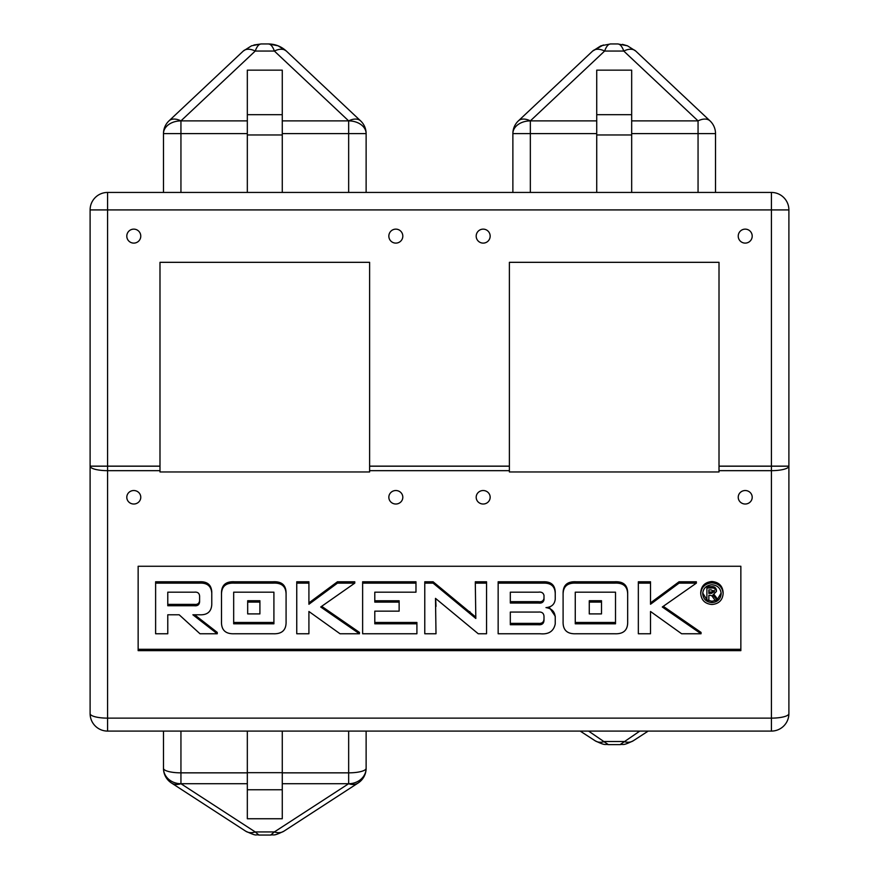 <?xml version="1.0" encoding="UTF-8"?>
<svg xmlns="http://www.w3.org/2000/svg" width="879" height="879" viewBox="0 0 879 879"><rect width="100%" height="100%" fill="white"/><g stroke="black" fill="none" stroke-linecap="round" stroke-linejoin="round"><path stroke-width="1.32" d="M126.796 497.272A6.988 6.746 180 0 0 133.784 504.019A6.988 6.746 180 0 0 140.772 497.272A6.988 6.746 180 0 0 133.784 490.526A6.988 6.746 180 0 0 126.796 497.272M388.837 497.272A6.988 6.746 180 0 0 395.825 504.019A6.988 6.746 180 0 0 402.813 497.272A6.988 6.746 180 0 0 395.825 490.526A6.988 6.746 180 0 0 388.837 497.272M476.187 497.272A6.988 6.746 180 0 0 483.175 504.019A6.988 6.746 180 0 0 490.163 497.272A6.988 6.746 180 0 0 483.175 490.526A6.988 6.746 180 0 0 476.187 497.272M738.228 497.272A6.988 6.746 180 0 0 745.216 504.019A6.988 6.746 180 0 0 752.204 497.272A6.988 6.746 180 0 0 745.216 490.526A6.988 6.746 180 0 0 738.228 497.272M163.483 731.086L163.483 768.323A17.47 17.47 0 0 0 171.438 782.98L245.713 831.193A17.47 12.438 123 0 0 255.229 831.93L258.942 835.05C254.569 834.138 258.217 836.962 245.713 831.193M180.942 731.086L180.942 772.85A17.47 4.527 0 0 1 163.483 768.323A17.47 15.393 0 0 0 180.942 783.716A17.47 12.438 123 0 1 171.438 782.98M366.125 731.086L366.125 768.323A17.47 17.47 0 0 1 358.171 782.98A17.47 12.438 -123 0 1 348.655 783.716L282.269 783.716M788.892 471.957L788.892 466.2L771.421 466.2L771.421 209.916L788.892 209.916L788.892 713.616A17.47 17.47 0 0 1 771.421 731.086L107.579 731.086L107.579 718.132L771.421 718.132L771.421 470.661L719.011 470.661L719.011 471.957L509.38 471.957L719.011 471.957M233.671 592.182L233.671 622.464L273.907 622.464L273.907 592.182L233.671 592.182L233.671 623.815L273.907 623.815L273.907 592.182M259.909 600.731L247.68 600.731L247.68 613.905L259.909 613.905L259.909 600.731M575.262 592.182L575.262 622.464L615.509 622.464L615.509 592.182L575.262 592.182L575.262 623.815L615.509 623.815L615.509 592.182M601.5 600.731L589.271 600.731L589.271 613.905L601.5 613.905L601.5 600.731M708.859 595.303L708.859 600.17L706.892 600.17L706.892 586.645L711.133 586.645C714.111 586.304 715.869 587.458 716.418 590.106L716.418 591.457L712.858 595.039L717.253 600.17L714.979 600.17L711.847 595.764L710.122 595.303L708.859 595.303L708.859 598.819M713.913 594.292L717.253 598.819L717.253 600.17M702.717 593.006L706.892 599.808M707.551 600.17L711.946 601.258L716.341 600.17M717.253 599.643L721.154 593.017M700.739 593.699L700.739 592.336C701.387 585.755 705.123 582.14 711.946 581.513C718.758 582.14 722.494 585.755 723.131 592.336L723.131 593.699C722.483 600.28 718.758 603.873 711.946 604.499C705.134 603.873 701.398 600.269 700.739 593.699C701.387 587.106 705.123 583.502 711.946 582.865C718.758 583.502 722.494 587.106 723.131 593.699M498.151 583.14L498.151 581.777L543.508 581.777C551.089 581.579 555.001 585.073 555.242 592.248L555.242 599.159C554.66 604.334 551.583 607.147 545.991 607.598C551.902 608.521 554.979 611.839 555.242 617.574L555.242 623.914C553.704 631.287 548.694 634.572 540.2 633.759L498.151 633.759L498.151 583.14L543.508 583.14C551.089 582.931 555.001 586.425 555.242 593.6M549.067 606.982L555.242 616.223L555.242 617.574M424.777 583.14L433.094 583.14L475.825 618.475L475.308 583.14L486.548 583.14L486.548 633.759L478.242 633.759L435.49 598.368L436.006 633.759L424.777 633.759L424.777 581.777L433.094 581.777L475.825 617.124M475.308 583.14L475.308 581.777L486.548 581.777L486.548 583.14M435.654 598.544L436.006 606.411M362.631 581.777L415.976 581.777L415.976 592.182L374.795 592.182L374.795 600.764L399.132 600.764L399.132 611.158L374.795 611.158L374.795 622.464L416.91 622.464L416.91 633.759L362.631 633.759L362.631 581.777M359.456 633.759L340.03 633.759L308.914 611.487L308.914 633.759L296.75 633.759L296.75 581.777L308.914 581.777L308.914 604.258L337.448 583.14L337.448 581.777L354.775 581.777L354.775 583.14L320.703 606.993L359.456 633.759L359.456 632.408L321.67 606.312M308.914 602.895L337.448 581.777M308.914 611.487L308.914 632.408M221.497 595.061L221.497 593.699C221.31 585.282 225.628 581.305 234.462 581.777L273.061 581.777C281.906 581.305 286.246 585.271 286.082 593.699L286.082 621.398C286.378 630.034 282.038 634.155 273.061 633.759L234.462 633.759C225.496 634.144 221.178 630.023 221.497 621.398L221.497 595.061C221.31 586.634 225.628 582.667 234.462 583.14L273.061 583.14C281.906 582.656 286.246 586.634 286.082 595.061M138.146 566.263L138.146 649.284L740.854 649.284L740.854 566.263L138.146 566.263L138.146 650.636L740.854 650.636L740.854 566.263M167.779 614.784L167.779 633.759L155.616 633.759L155.616 581.777L199.5 581.777C207.191 581.371 211.279 584.722 211.773 591.842L211.773 604.631C211.29 611.784 207.202 615.168 199.5 614.784L192.886 614.784L217.256 633.759L199.994 633.759L179.173 614.784L167.779 614.784L167.779 632.408M194.633 614.784L217.256 632.408L217.256 633.759M563.098 595.061L563.098 593.699C562.912 585.282 567.23 581.305 576.053 581.777L614.663 581.777C623.508 581.305 627.837 585.271 627.672 593.699L627.672 621.398C627.98 630.034 623.64 634.155 614.663 633.759L576.053 633.759C567.098 634.144 562.78 630.023 563.098 621.398L563.098 595.061C562.912 586.634 567.23 582.667 576.053 583.14L614.663 583.14C623.508 582.656 627.837 586.634 627.672 595.061M701.046 633.759L681.632 633.759L650.515 611.487L650.515 633.759L638.341 633.759L638.341 581.777L650.515 581.777L650.515 604.258L679.038 583.14L679.038 581.777L696.366 581.777L696.366 583.14L662.294 606.993L701.046 633.759L701.046 632.408L663.271 606.312M650.515 602.895L679.038 581.777M650.515 611.487L650.515 632.408M159.989 471.957L369.619 471.957L159.989 471.957L159.989 470.661L107.579 470.661L107.579 718.132A17.47 4.527 0 0 1 90.108 713.616L90.108 209.916A17.47 17.47 0 0 1 107.579 192.446L771.421 192.446A17.47 17.47 0 0 1 788.892 209.916A17.47 17.47 0 0 0 771.421 192.446L771.421 209.916L107.579 209.916L107.579 466.2L90.108 466.2M369.619 470.661L369.619 466.134L509.38 466.134L509.38 470.661L369.619 470.661L369.619 471.957M719.011 470.661L719.011 466.134L788.892 466.134A17.47 4.527 180 0 1 771.421 470.661L771.421 466.134M107.579 466.134L107.579 470.661A17.47 4.527 0 0 1 90.108 466.134L159.989 466.134L159.989 470.661M282.269 818.745L247.329 818.745L247.329 772.674L282.269 772.674L282.269 818.745M509.38 471.957L509.38 470.661M247.329 731.086L247.329 772.674M282.269 731.086L282.269 772.674M788.892 713.616A17.47 4.527 180 0 1 771.421 718.132L771.421 731.086M588.567 731.086L608.345 744.623L620.047 744.623M580.195 731.086L595.105 740.766A17.47 12.438 123 0 0 604.62 741.502L623.771 741.502A17.47 12.438 -123 0 0 633.287 740.766L633.287 740.766C622.046 746.194 623.991 743.854 620.058 744.623L639.824 731.086M258.953 835.05L270.655 835.05L274.38 831.93L348.655 783.716L348.655 731.086M358.171 782.98L283.895 831.193A17.47 12.438 -123 0 1 274.38 831.93L255.229 831.93L180.942 783.716L247.329 783.716M348.655 783.716A17.47 15.393 180 0 0 366.125 768.323A17.47 4.527 180 0 1 348.655 772.85L282.269 772.85M155.616 583.14L199.5 583.14C207.191 582.733 211.279 586.084 211.773 593.193M194.281 592.182L167.779 592.182L167.779 605.741L194.281 605.741C197.555 606.092 199.324 604.807 199.599 601.873L199.599 596.006C199.302 593.094 197.533 591.82 194.281 592.182M199.5 583.14L199.5 581.777M167.779 592.182L167.779 604.378L194.281 604.378C197.555 604.741 199.324 603.444 199.599 600.511L199.599 596.006M194.281 605.741L194.281 604.378M273.061 583.14L273.061 581.777M234.462 583.14L234.462 581.777M337.448 583.14L354.775 583.14M296.75 583.14L308.914 583.14M374.795 611.158L374.795 623.815L416.91 623.815M374.795 592.182L374.795 602.126L399.132 602.126M362.631 583.14L415.976 583.14M433.094 583.14L433.094 581.777M538.366 592.182L510.314 592.182L510.314 603.027L538.366 603.027C541.508 603.477 543.387 602.39 544.002 599.753L544.002 595.457C543.376 592.831 541.486 591.732 538.366 592.182M538.366 612.07L510.314 612.07L510.314 624.727L538.366 624.727C541.958 625.046 543.837 623.563 544.002 620.255L544.002 616.487C543.826 613.201 541.947 611.729 538.366 612.07M543.508 583.14L543.508 581.777M510.314 592.182L510.314 601.665L538.366 601.665C541.508 602.126 543.387 601.038 544.002 598.39L544.002 595.457M538.366 603.027L538.366 601.665M510.314 612.07L510.314 623.365L538.366 623.365C541.958 623.694 543.837 622.2 544.002 618.904L544.002 616.487M538.366 624.727L538.366 623.365M614.663 583.14L614.663 581.777M576.053 583.14L576.053 581.777M679.038 583.14L696.366 583.14M638.341 583.14L650.515 583.14M711.946 584.766C706.32 585.282 703.233 588.26 702.695 593.699C703.244 599.115 706.32 602.093 711.946 602.609C717.561 602.082 720.637 599.115 721.176 593.699C720.637 588.271 717.561 585.293 711.946 584.766M711.946 582.865L711.946 581.513M711.946 602.609L711.946 601.258M706.892 588.007L711.133 588.007C714.111 587.666 715.869 588.809 716.418 591.457M708.859 593.413L711.353 593.413L714.451 591.633L711.199 589.897L708.859 589.897L708.859 593.413M715.748 597.918L715.748 596.566M713.913 595.643L713.913 594.841M708.859 589.897L708.859 592.061L711.353 592.061L714.451 590.281M711.353 593.413L711.353 592.061M601.5 602.093L589.271 602.093M259.909 602.093L247.68 602.093M596.731 70.155L631.671 70.155L631.671 134.959L596.731 134.959L596.731 70.155M745.216 229.133A6.988 6.988 0 0 0 738.228 236.121A6.988 6.988 0 0 0 745.216 243.109A6.988 6.988 0 0 0 752.204 236.121A6.988 6.988 0 0 0 745.216 229.133M483.175 229.133A6.988 6.988 0 0 0 476.187 236.121A6.988 6.988 0 0 0 483.175 243.109A6.988 6.988 0 0 0 490.163 236.121A6.988 6.988 0 0 0 483.175 229.133M395.825 229.133A6.988 6.988 0 0 0 388.837 236.121A6.988 6.988 0 0 0 395.825 243.109A6.988 6.988 0 0 0 402.813 236.121A6.988 6.988 0 0 0 395.825 229.133M133.784 229.133A6.988 6.988 0 0 0 126.796 236.121A6.988 6.988 0 0 0 133.784 243.109A6.988 6.988 0 0 0 140.772 236.121A6.988 6.988 0 0 0 133.784 229.133M771.421 466.2L719.011 466.2L719.011 262.327L509.38 262.327L509.38 466.2L369.619 466.2L369.619 262.327L159.989 262.327L159.989 466.2L107.579 466.2M159.989 262.327L369.619 262.327M509.38 262.327L719.011 262.327M610.608 43.95L600.95 45.796L610.608 43.95C608.312 44.049 606.312 46.422 604.62 51.059L530.345 120.884A17.47 10.284 -133.2 0 0 518.379 120.884L592.655 51.059L600.95 45.796L610.608 43.95L617.794 43.95L627.441 45.796L635.737 51.059L710.023 120.884A17.47 17.47 0 0 1 715.517 133.608L715.517 192.446M512.875 192.446L512.875 133.608A17.47 17.47 0 0 1 518.379 120.884A17.47 17.47 0 0 0 512.875 133.608L530.345 133.608L530.345 192.446M282.269 120.884L348.655 120.884L274.38 51.059L255.229 51.059C256.921 46.422 258.909 44.049 261.206 43.95L251.559 45.796L261.206 43.95L268.392 43.95L278.05 45.796L286.345 51.059L360.621 120.884A17.47 17.47 0 0 1 366.125 133.608L366.125 192.446M163.483 192.446L163.483 133.608A17.47 17.47 0 0 1 168.977 120.884L243.263 51.059L251.559 45.796L243.263 51.059A17.47 10.284 -133.2 0 1 255.229 51.059L180.942 120.884A17.47 10.284 -133.2 0 0 168.977 120.884A17.47 17.47 0 0 0 163.483 133.608L180.942 133.608L180.942 192.446M282.269 114.699L282.269 70.155L247.329 70.155L247.329 114.699L282.269 114.699L282.269 192.446M282.269 134.959L247.329 134.959L247.329 192.446M247.329 134.959L247.329 114.699M631.671 192.446L631.671 134.959M596.731 192.446L596.731 134.959M274.38 51.059C272.688 46.422 270.688 44.049 268.392 43.95C275.281 44.049 281.258 46.422 286.345 51.059L286.312 51.037A17.47 10.284 -46.8 0 0 274.38 51.059M631.671 120.884L698.058 120.884L623.771 51.059C622.079 46.422 620.091 44.049 617.794 43.95L627.441 45.796L617.794 43.95M603.368 44.972L592.655 51.059A17.47 10.284 -133.2 0 1 604.62 51.059L623.771 51.059A17.47 10.284 -46.8 0 1 635.737 51.059L627.441 45.796L622.398 44.357M348.655 192.446L348.655 120.884A17.47 10.284 -46.8 0 1 360.621 120.884A17.47 17.47 0 0 1 366.125 133.608L282.269 133.608M698.058 192.446L698.058 120.884A17.47 10.284 -46.8 0 1 710.023 120.884A17.47 17.47 0 0 1 715.517 133.608L631.671 133.608M180.942 783.716L180.942 772.85L247.329 772.85M282.269 789.76L247.329 789.76M469.913 612.971L469.913 611.608M711.133 588.007L711.133 586.645M596.731 133.608L530.345 133.608L530.345 120.884L596.731 120.884M247.329 133.608L180.942 133.608L180.942 120.884L247.329 120.884M596.731 114.699L631.671 114.699M180.942 120.884A17.47 12.724 180 0 0 163.483 133.608M348.655 120.884A17.47 12.724 0 0 1 366.125 133.608M530.345 120.884A17.47 12.724 180 0 0 512.875 133.608M107.579 192.446A17.47 17.47 0 0 0 90.108 209.916L107.579 209.916L107.579 192.446M90.108 713.616A17.47 17.47 0 0 0 107.579 731.086M283.895 831.193C272.655 836.621 274.589 834.292 270.655 835.05M595.105 740.766C606.345 746.194 604.411 743.854 608.345 744.623M633.287 740.766L648.197 731.086M253.976 44.972L261.206 43.95M278.05 45.796L268.392 43.95M277.676 45.653L276.841 45.345"/></g></svg>

